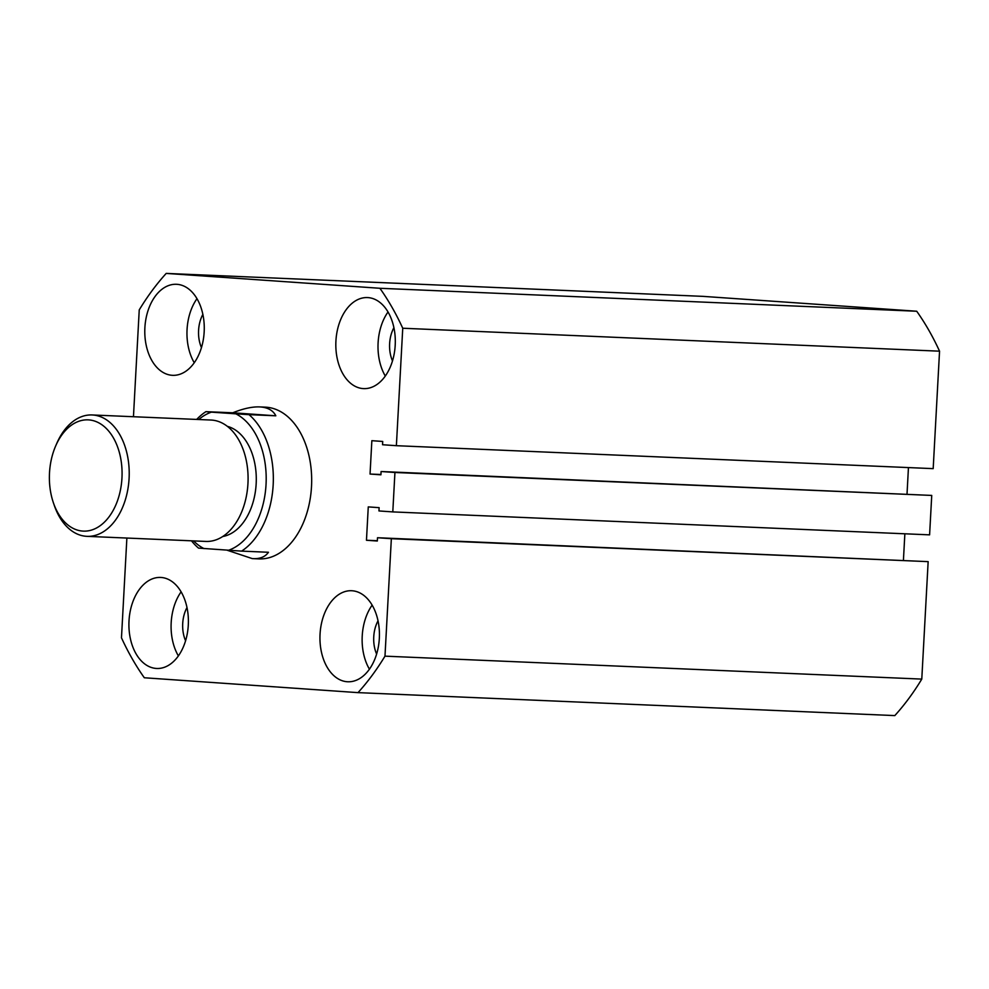 <?xml version="1.0" encoding="UTF-8"?>
<svg xmlns="http://www.w3.org/2000/svg" width="989" height="989" viewBox="0 0 989 989"><rect width="100%" height="100%" fill="white"/><g stroke="black" fill="none" stroke-linecap="round" stroke-linejoin="round"><path stroke-width="1.48" d="M156.188 668.44A45.556 29.707 -87.6 0 0 156.707 668.477A45.556 29.707 -87.6 0 0 188.318 624.615A45.556 29.707 -87.6 0 0 161.12 577.465A45.556 29.707 -87.6 0 0 160.601 577.44A45.556 29.707 -87.6 0 0 128.99 621.29A45.556 29.707 -87.6 0 0 156.188 668.44M172.061 375.288A45.556 29.707 -87.6 0 0 172.581 375.326A45.556 29.707 -87.6 0 0 204.191 331.463A45.556 29.707 -87.6 0 0 176.994 284.313A45.556 29.707 -87.6 0 0 176.475 284.288A45.556 29.707 -87.6 0 0 144.864 328.138A45.556 29.707 -87.6 0 0 172.061 375.288M347.226 681.742A45.556 29.707 -87.6 0 0 347.745 681.767A45.556 29.707 -87.6 0 0 379.356 637.917A45.556 29.707 -87.6 0 0 352.158 590.767A45.556 29.707 -87.6 0 0 351.639 590.73A45.556 29.707 -87.6 0 0 320.028 634.579A45.556 29.707 -87.6 0 0 347.226 681.742M363.099 388.59A45.556 29.707 -87.6 0 0 363.618 388.615A45.556 29.707 -87.6 0 0 395.229 344.765A45.556 29.707 -87.6 0 0 368.032 297.602A45.556 29.707 -87.6 0 0 367.512 297.578A45.556 29.707 -87.6 0 0 335.901 341.428A45.556 29.707 -87.6 0 0 363.099 388.59M258.005 558.847A75.93 49.512 -87.6 0 0 258.871 558.896A75.93 49.512 -87.6 0 0 311.547 485.797A75.93 49.512 -87.6 0 0 266.214 407.208A75.93 49.512 -87.6 0 0 265.349 407.159L260.466 406.961C267.982 407.53 273.112 410.472 275.832 415.8L248.993 414.651A75.93 49.512 92.4 0 1 273.174 484.82A75.93 49.512 92.4 0 1 241.6 551.12L198.529 548.116A75.93 49.512 92.4 0 1 191.483 540.81M393.906 327.656A27.84 18.161 -87.6 0 0 392.485 360.898M378.033 620.808A27.84 18.161 -87.6 0 0 376.611 654.05M186.995 607.518A27.84 18.161 -87.6 0 0 185.573 640.761M202.869 314.366A27.84 18.161 -87.6 0 0 201.447 347.609M703.018 296.366L916.716 311.238L379.9 288.281L166.214 273.409L703.018 296.366M166.214 273.409A260.7 170.009 -87.6 0 0 139.239 309.903L133.453 416.728M358.006 692.634A260.7 170.009 -87.6 0 0 384.981 656.152L921.785 679.097A260.7 170.009 -87.6 0 1 894.81 715.591L358.006 692.634L144.32 677.762A260.7 170.009 -87.6 0 1 121.474 637.818L126.876 538.053M921.785 679.097L928.152 561.641L377.514 537.732L377.328 541.02L366.462 540.266L377.341 540.723M384.981 656.152L391.347 538.696L928.152 561.641M391.347 538.696L377.514 537.732M903.427 560.219L904.861 533.8M366.462 540.266L368.267 506.9L379.133 507.654L378.96 510.942L392.794 511.906L929.598 534.851L931.737 495.427L394.932 472.482L392.794 511.906M396.379 445.693L402.746 328.237L939.55 351.182L933.183 468.638L396.379 445.693L382.545 444.729L382.718 441.453L371.852 440.686L370.047 474.052L380.913 474.807L381.099 471.518L931.737 495.427M381.099 471.518L394.932 472.482M370.047 474.052L380.938 474.51M908.446 467.587L907.024 494.006M939.55 351.182A260.7 170.009 -87.6 0 0 916.716 311.238M402.746 328.237A260.7 170.009 -87.6 0 0 379.9 288.281M388.022 311.968A45.556 29.707 -87.6 0 0 385.29 376.03M372.148 605.12A45.556 29.707 -87.6 0 0 369.416 669.182M196.984 298.666A45.556 29.707 -87.6 0 0 194.252 362.74M181.111 591.83A45.556 29.707 -87.6 0 0 178.366 655.892M88.738 419.892A55.681 36.309 -87.6 0 0 55.743 445.779A55.681 36.309 -87.6 0 0 53.307 502.523A55.681 36.309 -87.6 0 0 82.717 531.081A55.681 36.309 -87.6 0 0 121.956 478.008A55.681 36.309 -87.6 0 0 88.738 419.892M55.743 445.779L56.843 443.233A60.749 39.609 92.4 0 1 92.162 414.96A60.749 39.609 92.4 0 1 92.842 414.997A60.749 39.609 92.4 0 1 129.114 477.872A60.749 39.609 92.4 0 1 86.97 536.347A60.749 39.609 92.4 0 1 86.278 536.298A60.749 39.609 92.4 0 1 54.197 505.156L53.307 502.523M86.97 536.347L205.836 541.428A60.749 39.609 -87.6 0 0 247.979 482.953A60.749 39.609 -87.6 0 0 211.708 420.078A60.749 39.609 -87.6 0 0 211.028 420.041L92.162 414.96M227.124 550.218L252.257 558.6L258.871 558.896M196.675 419.423A75.93 49.512 92.4 0 1 205.922 411.659L232.761 412.796C243.653 408.42 252.887 406.479 260.466 406.961M228.447 550.304A70.874 46.211 -87.6 0 0 266.041 484.437A70.874 46.211 -87.6 0 0 235.839 413.835L211.411 412.141A70.874 46.211 -87.6 0 0 198.74 419.509M193.56 540.896A70.874 46.211 -87.6 0 0 204.018 548.611M227.408 426.37A55.681 36.309 92.4 0 1 256.213 482.768A55.681 36.309 92.4 0 1 222.698 536.52M252.257 558.6C259.773 559.082 265.176 556.968 268.452 552.27L241.6 551.12M232.761 412.796L275.832 415.8M235.839 413.835L248.993 414.651M205.922 411.659L211.411 412.141"/></g></svg>

